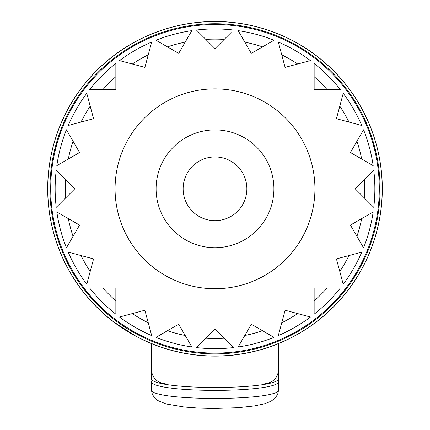 <?xml version="1.0" encoding="UTF-8"?>
<svg xmlns="http://www.w3.org/2000/svg" width="430" height="430" viewBox="0 0 430 430"><rect width="100%" height="100%" fill="white"/><g stroke="black" fill="none" stroke-linecap="round" stroke-linejoin="round"><path stroke-width="0.64" d="M151.263 369.386C152.215 378.056 157.117 382.899 165.969 383.92M151.263 380.889L151.263 389.327L151.263 380.889C147.78 393.558 282.22 393.558 278.737 380.889L278.737 377.938C281.897 390.639 148.409 390.682 151.263 377.938L151.263 343.505M278.737 343.505L278.737 377.938M278.737 380.889L278.737 389.327C282.166 401.459 148.108 401.48 151.263 389.327L152.344 394.412L155.042 398.341L157.751 400.523L166.174 403.985L184.357 407.054L198.66 408.118L213.35 408.5L237.962 407.721L253.99 405.99L264.24 403.872L270.809 401.362L274.883 398.416L277.667 394.385L278.737 389.327M278.737 369.386C277.78 378.061 272.878 382.904 264.031 383.92M169.173 349.724A1033.779 404.092 90 0 0 185.411 353.481M190.764 354.341L187.851 353.89M161.089 347.182L159.025 346.462A2068.838 535.495 -90 0 1 148.769 342.452M198.703 355.325A347.736 241.058 -90 0 0 215 356.121A346.15 239.956 -90 0 0 235.484 354.858M106.699 316.34A1280.164 331.358 -90 0 0 113.445 321.774L136.235 336.405M280.328 342.823L279.753 343.07M267.132 347.779L265.563 348.284M255.022 351.245L242.59 353.815M269.508 346.988A2041.409 528.395 -90 0 0 279.753 343.081M290.379 338.179A393.751 223.6 90 0 0 302.107 331.654M324.204 315.55L334.454 305.94M302.209 331.578L304.703 330.025M309.509 326.854L310.352 326.273M286.197 340.2L288.068 339.308M289.428 338.636L291.701 337.486M292.352 337.152L294.421 336.05M381.163 208.303A167.302 167.302 0 0 1 180.186 352.444A167.302 167.302 0 0 1 215 21.5A167.302 167.302 0 0 1 381.163 208.303A167.302 167.302 0 0 0 381.587 204.277M378.674 210.195A165.061 165.061 0 0 0 215 23.741A165.061 165.061 0 0 0 50.46 201.912A165.061 165.061 0 0 0 378.674 210.195M51.159 201.073A164.303 164.303 0 0 1 215 24.499A164.303 164.303 0 0 1 378.841 201.073A164.303 164.303 0 0 1 215 353.105A164.303 164.303 0 0 1 51.159 201.073M233.565 30.025A159.863 159.863 0 0 0 196.44 30.019L215 48.585L231.109 32.481M215 329.02L233.56 347.58A159.863 159.863 0 0 1 196.435 347.585L215 329.02M310.465 317.034A159.863 159.863 0 0 1 278.312 335.594L285.106 310.234L310.465 317.028L297.662 313.594A149.688 149.688 0 0 1 281.747 322.785L285.106 310.234M340.399 287.955A159.863 159.863 0 0 1 314.147 314.206L314.147 287.95L340.399 287.95L327.144 287.95A149.688 149.688 0 0 1 314.147 300.946L314.147 287.95M343.226 284.268L336.432 258.908L361.786 252.12A159.863 159.863 0 0 1 343.226 284.268M373.175 211.974A159.863 159.863 0 0 1 363.565 247.83L350.439 225.094L373.17 211.969L361.694 218.596A149.688 149.688 0 0 1 356.938 236.35L350.439 225.094M373.777 170.237A159.863 159.863 0 0 1 373.777 207.368L355.218 188.802L373.777 170.242L364.404 179.611A149.688 149.688 0 0 1 364.404 197.994L355.218 188.802M373.175 165.641L350.439 152.51L363.565 129.779A159.863 159.863 0 0 1 373.175 165.641M361.791 125.49L336.432 118.696L343.226 93.342A159.863 159.863 0 0 1 361.791 125.49M340.404 89.655L314.147 89.655L314.147 63.403A159.863 159.863 0 0 1 340.404 89.655M310.465 60.576L285.106 67.37L278.317 42.016A159.863 159.863 0 0 1 310.465 60.576M274.028 40.237L251.292 53.363L238.166 30.632A159.863 159.863 0 0 1 274.028 40.237M238.161 346.978L251.292 324.241L274.023 337.367A159.863 159.863 0 0 1 238.161 346.978M151.688 42.011L144.894 67.37L119.535 60.576A159.863 159.863 0 0 1 151.688 42.011M115.853 63.398L115.853 89.655L89.601 89.655A159.863 159.863 0 0 1 115.853 63.398M86.774 93.337L93.568 118.696L68.214 125.485A159.863 159.863 0 0 1 86.774 93.337M56.825 165.636A159.863 159.863 0 0 1 66.435 129.774L79.561 152.51L56.83 165.636L68.305 159.009A149.688 149.688 0 0 1 73.062 141.26L79.561 152.51M56.222 170.237L74.782 188.802L56.222 207.362A159.863 159.863 0 0 1 56.222 170.237M56.825 211.963L79.561 225.094L66.435 247.825A159.863 159.863 0 0 1 56.825 211.963M68.209 252.114L93.568 258.908L86.774 284.268A159.863 159.863 0 0 1 68.209 252.114M89.596 287.95L115.853 287.95L115.853 314.201A159.863 159.863 0 0 1 89.596 287.95M119.535 317.028L144.894 310.234L151.682 335.588A159.863 159.863 0 0 1 119.535 317.028M155.972 337.367L178.708 324.241L191.834 346.972A159.863 159.863 0 0 1 155.972 337.367M191.839 30.627L178.708 53.363L155.977 40.237A159.863 159.863 0 0 1 191.839 30.627M227.26 36.324L224.191 39.399A149.688 149.688 0 0 0 205.809 39.399L196.44 30.025M224.191 39.399L215 48.585M208.459 42.049L205.809 39.399M215 156.934A31.868 31.868 0 0 0 183.132 188.802A31.868 31.868 0 0 0 215 220.671A31.868 31.868 0 0 0 246.868 188.802A31.868 31.868 0 0 0 215 156.934M221.633 335.653L224.191 338.206A149.688 149.688 0 0 1 205.809 338.206L208.851 335.163M224.191 338.206L233.56 347.58M144.894 67.37L148.253 54.82A149.688 149.688 0 0 0 132.338 64.011L119.535 60.576M151.075 44.301L150.962 44.725M135.977 64.984L132.338 64.011M115.853 89.655L115.853 76.658A149.688 149.688 0 0 0 102.856 89.655L89.601 89.655M115.853 65.774L115.853 66.209M106.624 89.655L102.856 89.655M93.568 118.696L90.209 106.14A149.688 149.688 0 0 0 81.017 122.061L68.214 125.485M87.387 95.627L87.5 96.046M84.656 121.083L81.017 122.061M67.623 131.827L67.838 132.209M71.573 157.127L68.305 159.009M57.894 171.914L58.206 172.22M74.782 188.802L65.597 179.611A149.688 149.688 0 0 0 65.597 197.994L56.222 207.362M68.257 195.327L65.597 197.994M74.949 233.087L66.435 247.825M73.062 236.35A149.688 149.688 0 0 1 68.305 218.596L79.561 225.094M58.878 213.151L59.259 213.371M91.181 267.825L86.774 284.268M90.209 271.464A149.688 149.688 0 0 1 81.017 255.549L93.568 258.908M70.498 252.727L70.923 252.84M115.853 297.178L115.853 314.201M115.853 300.946A149.688 149.688 0 0 1 102.856 287.95L115.853 287.95M91.972 287.95L92.407 287.95M147.28 319.146L151.682 335.588M148.253 322.785A149.688 149.688 0 0 1 132.338 313.599L144.894 310.234M121.824 316.415L122.244 316.303M183.325 332.234L191.834 346.972M185.206 335.497A149.688 149.688 0 0 1 167.453 330.74L178.708 324.241M158.025 336.179L158.401 335.964M178.708 53.363L185.206 42.108A149.688 149.688 0 0 0 167.453 46.865L155.977 40.237M190.651 32.68L190.431 33.062M170.721 48.751L167.453 46.865M278.925 333.304L279.038 332.879M294.023 312.621L297.662 313.594M314.147 311.831L314.147 311.395M323.376 287.95L327.144 287.95M345.344 256.522L361.786 252.12M348.983 255.549A149.688 149.688 0 0 1 339.791 271.464L336.432 258.908M342.613 281.978L342.5 281.559M362.377 245.777L362.162 245.396M358.426 220.477L361.694 218.596M372.1 205.69L371.794 205.384M367.473 201.057L364.404 197.994M361.711 182.309L364.404 179.611M350.439 152.51L361.694 159.009A149.688 149.688 0 0 0 356.938 141.255L363.565 129.779M371.122 164.453L370.746 164.238M355.051 144.523L356.938 141.255M336.432 118.696L348.983 122.055A149.688 149.688 0 0 0 339.791 106.14L343.226 93.342M359.502 124.877L359.077 124.764M338.818 109.779L339.791 106.14M314.147 89.655L327.144 89.655A149.688 149.688 0 0 0 314.147 76.658L314.147 63.403M338.028 89.655L337.593 89.655M314.147 80.426L314.147 76.658M285.106 67.37L297.662 64.011A149.688 149.688 0 0 0 281.747 54.82L278.317 42.016M308.176 61.189L307.756 61.302M282.72 58.459L281.747 54.82M251.292 53.363L262.547 46.865A149.688 149.688 0 0 0 244.794 42.108L238.166 30.632M271.975 41.425L271.593 41.64M246.675 45.376L244.794 42.108M259.279 328.853L274.023 337.367M262.547 330.74A149.688 149.688 0 0 1 244.794 335.497L251.292 324.241M239.349 344.925L239.569 344.543M304.822 329.95L307.756 328.036M55.293 138.971A167.302 167.302 0 0 1 56.502 135.24M374.96 237.602A167.243 167.243 0 0 0 239.671 23.392A167.243 167.243 0 0 0 47.757 188.802A167.243 167.243 0 0 0 374.96 237.602M215 88.87A99.932 99.932 0 0 1 314.932 188.802A99.932 99.932 0 0 1 215 288.734A99.932 99.932 0 0 1 115.068 188.802A99.932 99.932 0 0 1 215 88.87M215 247.712A58.91 58.91 0 0 1 156.09 188.802A58.91 58.91 0 0 1 215 129.892A58.91 58.91 0 0 1 273.91 188.802A58.91 58.91 0 0 1 215 247.712"/></g></svg>
